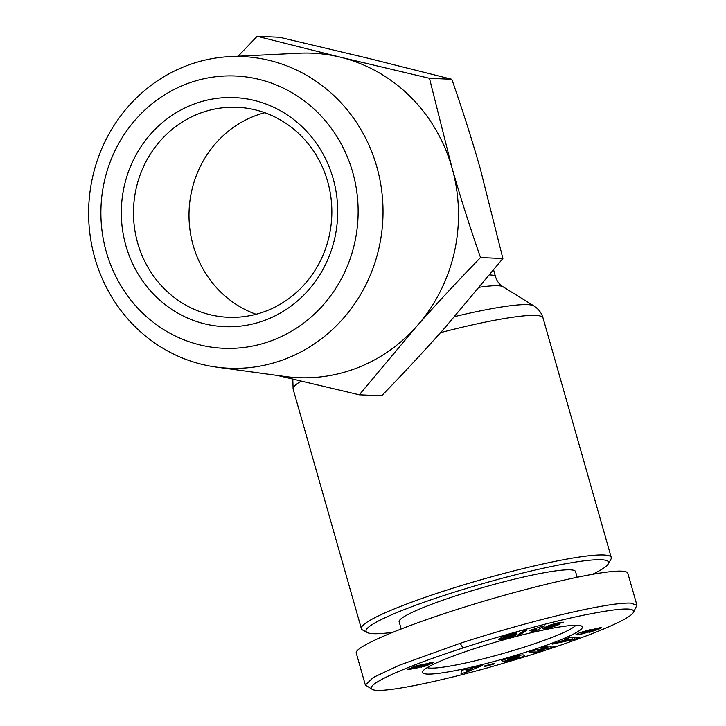 <?xml version="1.0" encoding="UTF-8"?>
<svg xmlns="http://www.w3.org/2000/svg" width="726" height="726" viewBox="0 0 726 726"><rect width="100%" height="100%" fill="white"/><g stroke="black" fill="none" stroke-linecap="round" stroke-linejoin="round"><path stroke-width="1.09" d="M608.306 563.857L610.929 559.211A129.918 14.266 164.1 0 0 611.265 557.477A129.918 14.266 164.1 0 0 443.414 591.209A129.918 14.266 164.1 0 0 361.366 628.662A129.918 14.266 164.1 0 0 362.564 629.959L367.238 632.528A126.097 13.839 -15.9 0 1 445.719 594.912A126.097 13.839 -15.9 0 1 608.306 563.857A126.097 13.839 -15.9 0 1 592.788 574.193M575.863 625.286A78.335 8.603 -15.9 0 1 527.003 646.24A78.335 8.603 -15.9 0 1 427.187 667.639M529.889 650.877A83.109 9.12 -15.9 0 1 422.723 671.341A83.109 9.12 -15.9 0 1 474.995 648.49A83.109 9.12 -15.9 0 1 581.608 626.084A83.109 9.12 -15.9 0 1 529.889 650.877M401.169 628.907L399.155 621.846A91.712 10.064 -15.9 0 1 457.071 595.402A91.712 10.064 -15.9 0 1 575.555 571.598L577.143 577.188M600.738 628.371L589.022 632.528L596.209 629.297L587.67 632.155A7.06 0.771 -15.9 0 1 582.479 633.807L575.863 634.769L579.675 632.7L590.755 629.496L581.426 633.381L589.793 630.477A7.06 0.771 -15.9 0 1 593.296 629.306L599.839 627.754L601.391 627.781L600.738 628.371L600.538 627.672M596.953 630.068L596.491 628.435M517.738 656.576L511.857 657.856L507.429 659.644L512.511 658.146L513.173 658.527L503.082 661.531L501.203 660.46L511.957 657.166C519.19 655.142 523.373 654.48 524.517 655.179C524.263 656.086 521.277 657.429 515.542 659.199L505.087 661.758A8.703 0.953 -15.9 0 1 503.898 661.831A8.703 0.953 -15.9 0 1 503.508 661.767L518.763 657.212L519.026 656.812L517.738 656.576L517.493 655.723M508.536 659.008L508.345 658.346M633.362 612.535L636.929 605.212L630.649 603.097C619.187 602.616 595.329 606.673 559.065 615.258C518.128 625.14 479.142 637.119 460.139 643.336L398.946 665.379L373.355 677.422L365.35 685.026L372.211 689.337C380.179 694.573 449.004 679.6 507.746 661.967C568.939 643.962 627.936 621.637 633.362 612.535C636.076 606.963 618.752 607.998 581.39 615.639C538.293 624.696 484.106 640.958 463.016 647.973C445.256 653.709 414.482 664.217 392.339 674.227C375.115 682.177 368.409 687.213 372.211 689.337M636.929 605.212L627.827 573.25C627.455 572.015 625.367 571.308 621.547 571.135C601.945 570.182 534.309 585.483 469.423 605.557C404.446 625.594 354.116 646.721 356.248 653.064L365.35 685.026M392.394 632.373A126.097 13.839 -15.9 0 1 367.238 632.528M238.074 56.22L257.176 36.3L340.303 57.172A162.397 153.277 -87.5 0 0 298.84 53.225L229.688 56.637A155.963 147.196 -87.5 0 0 193.352 63.325A155.963 147.196 -87.5 0 0 89.071 225.586A155.963 147.196 -87.5 0 0 216.221 367.075A155.963 147.196 -87.5 0 0 278.285 361.503A155.963 147.196 -87.5 0 0 380.978 185.702A155.963 147.196 -87.5 0 0 229.688 56.637M216.221 367.075L284.81 376.476A162.397 153.277 -87.5 0 0 349.442 370.668A162.397 153.277 -87.5 0 0 416.905 326.056A162.397 153.277 -87.5 0 0 451.989 167.806A162.397 153.277 -87.5 0 0 340.303 57.172L429.474 78.308L451.989 167.806C460.22 196.619 469.731 226.539 480.539 257.567C457.625 281.162 436.408 303.994 416.905 326.056L359.297 394.817L277.45 375.46M266.614 342.409A136.27 128.611 92.5 0 1 106.35 252.103A136.27 128.611 92.5 0 1 192.408 81.875A136.27 128.611 92.5 0 1 352.673 172.18A136.27 128.611 92.5 0 1 266.614 342.409M256.051 314.267A105.079 99.181 92.5 0 1 189.014 213.253A105.079 99.181 92.5 0 1 259.572 114.236A105.079 99.181 92.5 0 1 264.799 112.702M204.051 111.831A105.079 99.181 92.5 0 1 237.22 107.294A105.079 99.181 92.5 0 1 331.101 198.833A105.079 99.181 92.5 0 1 261.278 312.734A105.079 99.181 92.5 0 1 228.109 317.262A105.079 99.181 92.5 0 1 134.228 225.732A105.079 99.181 92.5 0 1 204.051 111.831M198.298 102.557A114.635 108.192 -87.5 0 0 125.907 245.76A114.635 108.192 -87.5 0 0 260.725 321.727A114.635 108.192 -87.5 0 0 333.116 178.523A114.635 108.192 -87.5 0 0 198.298 102.557M429.474 78.308L451.826 79.279L368.699 58.407L279.528 37.271L257.176 36.3M480.539 257.567L502.891 258.538L480.376 169.04C472.136 140.172 462.625 110.252 451.826 79.279M359.297 394.817L381.649 395.788C404.536 372.22 425.754 349.387 445.292 327.29L502.891 258.538M423.739 664.435L433.386 662.439L425.3 666.078L407.894 669.499L415.726 665.969L423.739 664.435M408.802 669.599L408.593 668.882M409.791 669.454L409.491 668.41M410.371 669.345L410.036 668.156M411.778 669.027L411.361 667.575M413.321 668.628L412.849 666.976M413.412 668.61L413.167 667.757M414.855 668.183L414.682 667.557M416.443 667.675L416.288 667.149M416.615 668.056L416.352 667.13M416.851 668.047L416.57 667.067M417.74 667.947L417.405 666.767M418.993 667.729L418.566 666.241M419.837 667.548L419.111 665.016M421.298 667.212L421.016 666.223M422.813 666.813L422.596 666.041M423.803 666.541L423.603 665.815M425.3 666.078L425.109 665.424M426.761 665.588L426.579 664.952M427.56 665.297L427.369 664.644M428.612 664.889L428.113 663.147M429.719 664.426L429.275 662.874M430.745 663.981L430.364 662.638M431.671 663.555L431.362 662.475M432.451 663.156L432.224 662.348M433.005 662.847L432.85 662.303M413.639 667.375L418.72 666.069L413.639 667.375L413.457 666.749M414.074 667.194L413.902 666.586M415.408 666.74L415.236 666.132M416.071 666.55L415.889 665.923M417.514 666.205L417.305 665.488M417.995 666.114L417.786 665.361M413.139 667.757L412.912 666.958M413.33 667.53L413.139 666.867M426.77 664.889L427.768 664.263L426.189 664.435L420.917 666.141L426.77 664.889M420.917 666.141L420.499 664.698M421.416 665.833L421.062 664.589M422.577 665.388L422.296 664.408M423.449 665.116L423.303 664.589M424.928 664.717L424.755 664.099M426.189 664.435L425.99 663.718M427.287 664.263L427.051 663.41M427.768 664.263L427.496 663.301M540.162 626.901L544.799 625.821L536.55 630.567L530.887 631.892L536.287 628.78L529.236 630.83L540.162 626.901M531.677 630.159L531.532 629.642M532.957 629.787L532.811 629.288M533.438 629.651L533.292 629.152M534.817 629.233L534.672 628.743M536.287 628.78L536.151 628.299M536.55 630.567L536.078 628.898M520.243 634.551L517.211 635.386L523.854 630.885L526.94 630.041L520.243 634.551L519.952 633.526M557.432 623.008L563.485 622.255L551.216 625.63L558.412 623.943L559.292 624.315L557.16 625.376L548.638 627.945L542.54 628.78L548.366 625.748L557.432 623.008M543.239 628.888L543.039 628.19M543.72 628.852L543.465 627.936M544.573 628.734L544.237 627.536M545.643 628.553L545.217 627.064M546.932 628.308L546.433 626.529M547.304 628.226L546.778 626.384M548.638 627.945L548.493 627.436M549.954 627.636L549.818 627.155M551.206 627.318L551.061 626.81L553.639 625.385L547.667 627.473L551.061 626.81M552.295 627.01L552.132 626.438M553.675 626.602L553.466 625.866M555.036 626.157L554.619 624.678M556.098 625.785L555.717 624.424M557.16 625.376L556.815 624.197M558.058 624.995L557.786 624.033M558.158 624.95L557.895 624.015M558.866 624.596L558.675 623.933M551.216 625.63L550.98 624.805M551.551 625.476L551.324 624.696M552.731 624.986L552.54 624.315M553.729 624.596L553.566 624.006M554.501 624.315L554.355 623.788M554.619 624.269L554.473 623.752M555.989 623.852L555.853 623.389M557.223 623.552L557.087 623.09M557.296 623.534L557.16 623.071M563.104 622.59L562.949 622.037M563.231 622.5L563.095 622.037M547.667 627.464L547.295 626.166M547.812 627.264L547.486 626.093M548.484 626.919L548.166 625.821M548.52 626.901L548.203 625.803M549.537 626.484L549.237 625.422M550.689 626.093L550.381 625.004M554.12 625.404L553.956 624.841M554.147 625.413L553.974 624.832M502.22 636.811L516.504 632.89L516.231 633.535L506.557 636.194L516.721 634.342L514.643 635.695L507.42 638.009L498.626 639.706L510.351 636.52L510.578 636.058L508.917 636.285L499.651 638.898L502.22 636.811M504.742 637.591L504.352 636.221M505.024 637.482L504.643 636.139M509.997 636.076L509.852 635.559M510.106 636.058L509.951 635.531M510.578 636.058L510.396 635.422M510.659 636.257L510.442 635.404M501.112 638.998L501.258 639.506L501.085 638.998M502.383 639.279L502.22 638.68M503.78 638.953L503.581 638.281M504.488 638.78L504.289 638.081M505.85 638.426L505.713 637.945M509.843 637.319L509.697 636.829M511.186 636.911L510.732 635.332M512.384 636.52L511.957 635.014M513.591 636.094L513.2 634.724M514.643 635.695L514.298 634.506M515.496 635.314L515.215 634.352M516.132 634.987L515.923 634.279M516.567 634.715L516.431 634.261M505.859 636.775L505.605 635.876M506.557 636.194L506.412 635.658M516.231 633.535L516.086 633.008M564.501 639.361L568.912 637.646L579.284 637.564L574.928 639.252L552.168 644.143L566.67 639.297L564.501 639.361M477.018 666.631L482.627 665.288L466.555 672.24L461.028 673.556L461.346 670.379L467.045 669.018L466.836 669.681L477.018 666.631M494.234 663.346L493.852 664.036L484.169 666.677L484.541 665.978L494.234 663.346M537.367 650.396L543.411 650.378L538.592 651.975L528.9 652.002L533.828 650.369L547.976 647.71L541.778 647.728L546.596 646.131L556.288 646.104L551.161 647.801L537.367 650.396L537.176 649.734M507.429 659.644L507.156 658.781M505.087 661.758L504.951 661.304M514.017 659.653L513.854 659.099M503.082 661.531L502.655 660.025M587.688 630.885L587.497 630.222M577.479 634.878L577.17 633.816M581.726 634.007L581.544 633.362M551.161 647.801L550.68 646.122M547.976 647.71L547.531 646.131M538.592 651.975L538.138 650.387M493.852 664.036L493.698 663.491M466.836 669.681L466.673 669.109M466.555 672.24L466.31 671.368L470.929 669.327L466.618 670.361L466.292 669.2M470.929 669.327L470.757 668.737M466.618 670.361L466.301 671.378L465.711 669.336M566.67 639.297L566.471 638.599M574.928 639.252L574.466 637.6M565.509 640.541L572.251 639.125L568.903 639.225L565.509 640.541L565.309 639.824M568.903 639.225L568.494 637.809M572.251 639.125L571.825 637.628M440.573 332.608A129.918 14.266 -15.9 0 1 543.021 317.924L611.265 557.477M292.796 379.163L293.123 389.109A129.918 14.266 -15.9 0 1 301.127 381.159M479.55 287.242A100.433 11.026 -15.9 0 1 502.973 286.752L533.855 305.9A125.017 13.721 164.1 0 0 454.676 316.581M493.635 270.054L495.549 276.797A95.533 10.491 164.1 0 0 489.66 274.945M596.209 629.297L596.001 628.553M463.016 647.973L460.139 643.336M515.542 659.199L515.378 658.618M586.889 631.048L586.717 630.431M582.479 633.807L582.306 633.208M587.67 632.155L587.452 631.375M593.26 630.014L593.078 629.369M495.549 276.797C496.865 281.098 499.343 284.42 502.973 286.752M519.026 656.812L518.654 655.478M580.954 633.326L580.664 632.328M596.291 629.342L596.064 628.534M543.021 317.924C541.578 312.933 538.529 308.922 533.855 305.9M293.123 389.109L361.366 628.662"/></g></svg>
